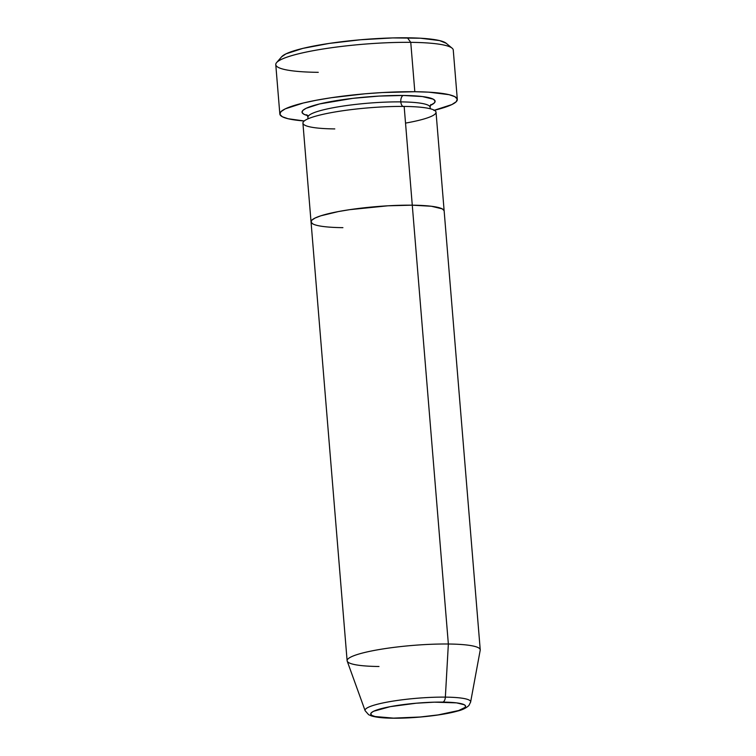 <?xml version="1.0" encoding="UTF-8"?>
<svg xmlns="http://www.w3.org/2000/svg" width="756" height="756" viewBox="0 0 756 756"><rect width="100%" height="100%" fill="white"/><g stroke="black" fill="none" stroke-linecap="round" stroke-linejoin="round"><path stroke-width="1.13" d="M457.314 99.414L453.26 50.038A89.038 13.164 175.3 0 0 410.754 42.345L407.418 37.8A83.472 12.342 175.3 0 0 281.648 56.776L276.611 62.587A89.038 13.164 -4.7 0 1 410.754 42.345A89.038 13.164 175.3 0 0 320.62 49.395A89.038 13.164 175.3 0 0 275.77 64.638L279.833 114.005A89.038 13.164 -4.7 0 1 324.674 98.762A89.038 13.164 -4.7 0 1 414.817 91.722L410.754 42.345L414.817 91.722A89.038 13.164 -4.7 0 1 457.314 99.414A89.038 13.164 -4.7 0 1 434.398 110.272M318.267 72.33A89.038 13.164 -4.7 0 1 276.611 62.587M430.797 104.555L430.032 107.172A61.217 9.044 175.3 0 0 400.812 101.89A5.566 2.929 90.6 0 1 403.26 95.464A66.783 9.875 -4.7 0 1 430.268 105.462L434.331 102.948L435.078 100.954L433.273 99.178L422.358 96.551L403.26 95.464A5.566 2.929 -89.4 0 0 400.812 101.89A61.217 9.044 -4.7 0 1 426.393 104.489M405.528 123.105A66.783 9.875 175.3 0 0 404.158 106.435A66.783 9.875 175.3 0 0 336.552 111.718A66.783 9.875 175.3 0 0 302.92 123.152L311.037 221.886A66.783 9.875 -4.7 0 1 344.67 210.451A66.783 9.875 -4.7 0 1 412.275 205.178L404.158 106.435L412.275 205.178L387.894 205.802L349.622 209.677L338.376 211.567L320.78 215.819L315.11 218.03L311.831 220.166L311.085 222.169L312.899 223.946L311.085 222.169L311.831 220.166L315.11 218.03L320.78 215.819L338.376 211.567L349.622 209.677L387.894 205.802L412.275 205.178A66.783 9.875 -4.7 0 1 444.15 210.943A66.783 9.875 175.3 0 0 412.275 205.178A66.783 9.875 175.3 0 0 344.67 210.451A66.783 9.875 175.3 0 0 311.037 221.886L347.117 660.725A66.783 9.875 -4.7 0 1 380.75 649.291A66.783 9.875 -4.7 0 1 448.355 644.008A66.783 9.875 175.3 0 0 379.597 649.489A66.783 9.875 175.3 0 0 347.202 661.113L365.12 710.697A52.977 7.834 -4.7 0 1 390.814 701.464A52.977 7.834 -4.7 0 1 445.36 697.126A52.977 7.834 175.3 0 0 365.148 709.789M403.61 106.511A5.566 2.929 90.6 0 1 400.812 101.89A61.217 9.044 175.3 0 0 308.287 116.207A61.217 9.044 -4.7 0 1 400.812 101.89M342.912 227.66A66.783 9.875 -4.7 0 1 311.037 221.886M433.84 110.404L451.89 104.555L456.255 101.701L457.248 99.036L454.838 96.664L449.111 94.68L428.709 92.156L414.817 91.722L382.309 92.553L364.94 93.801L331.279 97.722L316.291 100.246L303.298 103.005L285.258 108.855L280.892 111.708L279.9 114.373L282.309 116.745L288.036 118.73L304.214 120.969A89.038 13.164 -4.7 0 1 279.833 114.005M444.103 210.659L442.288 208.883L431.374 206.256L412.275 205.178L448.355 644.008L412.275 205.178L431.374 206.256L442.288 208.883L444.103 210.659M281.629 56.804L285.957 53.865L302.873 48.384L329.106 43.432L360.659 39.756L392.733 37.923L420.44 38.216L439.567 40.578L446.238 43.3M308.174 115.725L303.874 114.241L302.069 112.455L302.816 110.461L306.085 108.316L319.618 103.931L352.929 98.337L378.879 96.097L403.26 95.464A66.783 9.875 -4.7 0 0 324.882 102.75A66.783 9.875 -4.7 0 0 307.503 115.555M470.204 702.853A52.977 7.834 175.3 0 0 445.36 697.126A52.977 7.834 -4.7 0 1 470.629 702.022L480.211 650.179A66.783 9.875 175.3 0 0 448.355 644.008L445.36 697.126A5.566 2.929 90.6 0 1 442.903 702.097A47.6 7.04 -4.7 0 1 458.675 710.527A47.6 7.04 -4.7 0 1 393.46 718.124L375.127 716.537L372.065 715.478L370.78 714.212L371.309 712.785L373.644 711.254L390.228 706.652L416.235 703.212L434.53 702.163L456.52 702.863L464.297 704.743L465.583 706.01L465.053 707.436L458.675 710.527L438.121 714.911L420.128 717.009L393.46 718.124A5.566 2.929 90.6 0 1 392.931 718.2A5.566 2.929 -89.4 0 0 393.46 718.124A47.6 7.04 -4.7 0 1 377.688 709.686A47.6 7.04 -4.7 0 1 442.903 702.097A5.566 2.929 -89.4 0 0 445.36 697.126L448.355 644.008A66.783 9.875 -4.7 0 1 480.23 649.782L436.032 112.209A66.783 9.875 175.3 0 0 404.158 106.435A66.783 9.875 175.3 0 0 312.663 117.085A66.783 9.875 175.3 0 0 334.795 128.917M410.754 42.345A89.038 13.164 -4.7 0 1 452.097 48.167L446.172 43.253A83.472 12.342 175.3 0 0 407.418 37.8L410.754 42.345M378.992 666.499A66.783 9.875 -4.7 0 1 347.117 660.725M430.542 108.826L430.032 107.172M306.832 114.742L308.013 117.208L307.786 118.919M365.12 710.697L368.616 714.685L371.404 715.904C376.186 717.368 383.368 718.134 392.95 718.2C413.456 718.493 442.761 715.327 457.295 711.131C462.313 709.969 466.197 708.07 468.937 705.452L470.629 702.022"/></g></svg>
